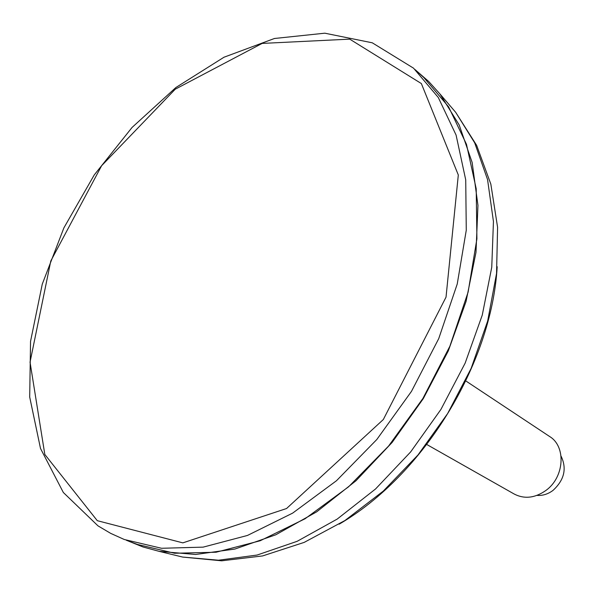 <?xml version="1.0" encoding="UTF-8"?>
<svg xmlns="http://www.w3.org/2000/svg" width="594" height="594" viewBox="0 0 594 594"><rect width="100%" height="100%" fill="white"/><g stroke="black" fill="none" stroke-linecap="round" stroke-linejoin="round"><path stroke-width="0.89" d="M416.297 70.686L428.675 81.46L439.939 93.941L459.207 125L472.156 162.496L477.955 205.405L475.994 252.316L466.052 301.477L448.292 350.935L423.307 398.604L392.107 442.463L356.051 480.695L316.713 511.813L275.772 534.793L234.89 549.049L195.589 554.477L159.177 551.358L142.946 546.963L127.74 540.807M415.206 69.684L423.893 77.621L448.611 106.846L466.468 144.275L476.21 188.795L476.915 238.781L468.117 292.085L449.888 346.191L422.95 398.388L388.602 446.042L348.604 486.783L305.064 518.762L260.179 540.755L216.06 552.227L174.606 553.252L137.355 544.431L126.351 540.28M465.51 380.739L549.643 436.523C566.312 446.48 564.456 477.22 545.945 490.429C535.06 498.062 524.509 499.287 514.307 494.089L426.477 444.327M561.07 456.133C567.018 468.569 564.322 479.989 552.999 490.414C547.928 494.156 542.582 495.819 536.969 495.403M449.547 105.153L455.657 112.288L474.695 142.842L487.563 179.596L493.443 221.532L491.75 267.263L482.261 315.11L465.132 363.164L440.934 409.422L410.64 451.945L375.549 488.973L337.177 519.097L297.163 541.305L257.113 555.048L218.51 560.209L182.655 557.068L173.522 554.848M339.152 524.183C423.314 475.259 491.654 363.914 497.185 266.721M97.282 520.678L44.825 454.469L30.042 362.154L50.794 260.974L101.633 165.704L175.223 89.219L262.14 43.421L349.725 39.137L421.361 83.561L458.308 174.992L446.027 297.149L383.323 419.527L286.553 508.523L182.841 542.871L97.282 520.678M124.265 539.493L161.568 548.277L203.155 547.133L247.468 535.446L292.619 513.134L336.464 480.746L376.796 439.53L411.486 391.349L438.736 338.61L457.239 283.991L466.268 230.227L465.726 179.871L456.088 135.068L438.283 97.468L413.558 68.184L372.275 42.805L324.807 33.19L274.443 38.491L224.005 57.217L175.883 87.526L132.076 127.443L94.253 174.926L63.892 227.873L42.271 284.125L30.546 341.364L29.7 397.067L40.503 448.463L63.335 492.485L97.98 525.853L110.655 533.353L124.265 539.493M159.177 551.358L182.655 557.068L221.629 560.81L262.622 555.925L304.195 542.389L344.899 520.552L383.293 491.082L417.976 454.982L447.646 413.543L471.161 368.332L487.652 321.064L496.547 273.485L497.594 227.309L490.837 184.118L476.64 145.352L455.657 112.288L439.939 93.941"/></g></svg>
